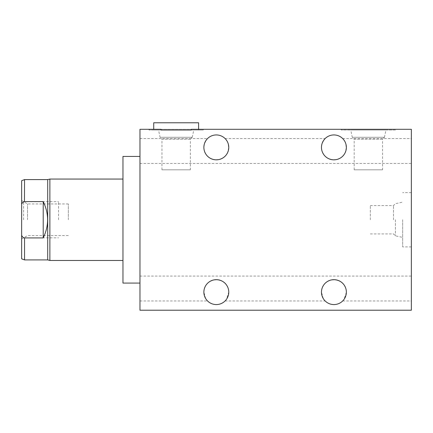 <?xml version="1.0" encoding="UTF-8"?>
<svg xmlns="http://www.w3.org/2000/svg" width="433" height="433" viewBox="0 0 433 433"><rect width="100%" height="100%" fill="white"/><g stroke="black" fill="none" stroke-linecap="round" stroke-linejoin="round"><path stroke-width="0.32" stroke-dasharray="2.17 1.62" d="M21.65 219.758L21.65 200.544L21.65 219.758M27.539 219.758L27.539 203.943L27.539 219.758M21.65 180.696L21.65 258.815M68.327 219.758L68.327 203.943L68.327 219.758M21.65 235.325C22.3 236.894 23.263 237.76 24.546 237.923L43.213 237.923C49.053 225.809 49.053 213.702 43.213 201.594L43.213 237.923M43.213 201.594L24.546 201.594C23.263 201.751 22.3 202.617 21.65 204.187M47.7 259.919L47.7 179.592M49.871 179.051L49.871 260.466M122.967 179.051L122.967 260.466L122.967 179.051M122.967 156.437L122.967 283.079M139.973 219.758L139.973 156.437L139.973 219.758M139.973 310.217L139.973 129.299L411.35 129.299L411.35 310.217L139.973 310.217M139.973 288.508L139.973 276.059L139.973 288.508M139.973 151.009L139.973 138.56L139.973 151.009M228.673 293.65L228.765 292.123A12.449 12.449 0 0 1 216.321 304.572A12.449 12.449 0 0 1 203.873 292.123L203.97 293.666M205.702 298.624L203.873 292.123A12.449 12.449 0 0 1 216.321 279.675A12.449 12.449 0 0 1 228.765 292.123L226.41 299.414M226.432 299.382L226.892 298.694M227.016 298.489L227.541 297.509M227.769 297.006L228.012 296.389M228.148 296.01L228.407 295.09M204.235 295.106L204.544 296.156M204.63 296.405L205.09 297.498M205.123 297.563L205.68 298.586M346.27 293.65L346.362 292.123A12.449 12.449 0 0 1 333.919 304.572A12.449 12.449 0 0 1 321.47 292.123A12.449 12.449 0 0 1 333.919 279.675A12.449 12.449 0 0 1 346.362 292.123L346.308 290.922M228.711 148.589L228.765 147.388A12.449 12.449 0 0 1 216.321 159.837A12.449 12.449 0 0 1 203.873 147.388A12.449 12.449 0 0 1 216.321 134.939A12.449 12.449 0 0 1 228.765 147.388L227.639 152.568M346.308 148.589L346.362 147.388A12.449 12.449 0 0 1 333.919 159.837A12.449 12.449 0 0 1 321.47 147.388A12.449 12.449 0 0 1 333.919 134.939A12.449 12.449 0 0 1 346.362 147.388L345.236 152.568L346.129 149.807M411.35 288.508L411.35 276.059L411.35 288.508M411.35 151.009L411.35 138.56L411.35 151.009M411.35 219.758L411.35 246.897L411.35 219.758M161.098 129.299L191.213 129.299M395.502 129.299L341.226 129.299L395.502 129.299L395.502 130.019L341.226 130.019L395.502 130.019M153.72 130.019L203.294 130.019L149.017 130.019L161.098 130.019L153.72 130.019L153.72 129.299M198.59 122.783L153.72 122.783M341.226 129.299L341.226 130.019M385.987 130.019L350.741 130.019L385.987 130.019L384.439 137.293L352.289 137.293L350.741 130.019M384.439 137.293L352.289 137.293L354.178 139.182L382.55 139.182L384.439 137.293M382.55 139.182L354.178 139.182L354.178 169.823L382.55 169.823L382.55 139.182M382.55 169.823L354.178 169.823M203.938 290.852L204.111 289.709M203.932 290.922L203.873 292.123L203.932 290.922M323.299 298.624L321.47 292.123L321.567 293.666M321.833 295.106L322.141 296.156M322.228 296.405L322.688 297.498M322.72 297.563L323.278 298.586M321.535 290.852L321.708 289.709M321.53 290.922L321.47 292.123L321.53 290.922M228.527 289.704L228.711 290.922M346.362 292.302L344.008 299.414M344.029 299.382L344.489 298.694M344.614 298.489L345.139 297.509M345.366 297.006L345.61 296.389M345.745 296.01L346.005 295.09M346.124 289.704L346.362 292.123M204.408 288.508L205.004 286.938M207.851 283.003L209.117 281.97M209.161 281.943L210.59 281.077M212.311 280.34L214.335 279.837M216.63 279.68L217.041 279.696M218.86 279.94L220.776 280.503M222.394 281.261L224.971 283.177M225.019 283.225L226.015 284.319M226.567 285.06L227.666 287.009M226.914 285.591L226.454 284.898M226.01 284.313L225.647 283.886M225.003 283.204L223.91 282.262M223.877 282.235L222.535 281.342M222.005 281.049L220.846 280.53M218.806 279.929L216.549 279.68M214.265 279.848L212.257 280.357M210.552 281.093L207.835 283.014M322.596 286.944L322.006 288.508L322.601 286.938M323.386 285.482L323.781 284.898M325.448 283.003L326.715 281.97M326.758 281.943L328.187 281.077M329.908 280.34L331.932 279.837M334.227 279.68L334.639 279.696M336.457 279.94L338.373 280.503M339.992 281.261L342.568 283.177M342.617 283.225L343.245 283.886M344.165 285.06L345.263 287.009M344.511 285.591L344.051 284.898M342.6 283.204L341.507 282.262M341.475 282.235L340.132 281.342M339.602 281.049L338.444 280.53M336.403 279.929L334.146 279.68M331.862 279.848L329.854 280.357M328.149 281.093L325.432 283.014M323.711 285.001L323.381 285.493M323.321 153.915L323.668 154.457M324.22 155.193L325.215 156.286M325.264 156.335L327.835 158.251M329.459 159.008L331.375 159.571M333.188 159.815L333.599 159.831M335.9 159.68L337.924 159.176M339.645 158.44L341.074 157.574M341.117 157.542L339.694 158.413M344.051 154.613L344.446 154.029M204.966 152.497L204.408 151.009L204.977 152.513M205.724 153.915L206.07 154.457M206.996 155.636L207.618 156.286M207.667 156.335L210.238 158.251M211.861 159.008L213.778 159.571M215.591 159.815L216.002 159.831M218.302 159.68L220.327 159.176M222.048 158.44L223.477 157.574M223.52 157.542L224.787 156.513M226.454 154.613L226.849 154.029M227.634 152.573L228.532 149.807M226.854 154.018L226.519 154.521M224.808 156.492L222.097 158.413M220.489 159.117L218.389 159.663M216.251 159.837L213.805 159.582M211.829 158.998L210.552 158.418M210.108 158.175L208.76 157.282M208.728 157.249L207.634 156.308M206.184 154.613L205.724 153.921M344.452 154.018L344.116 154.521M338.086 159.117L335.986 159.663M333.848 159.837L331.402 159.582M329.426 158.998L328.149 158.418M327.705 158.175L326.358 157.282M326.325 157.249L325.232 156.308M324.593 155.636L324.225 155.198M323.781 154.613L323.321 153.921M321.53 148.595L321.47 147.388L321.53 148.595M322.147 143.345L324.956 138.755M323.83 140.097L323.364 140.79M323.24 140.985L322.709 141.97M322.482 142.473L322.233 143.096M346.362 147.388L346.265 145.834M345.994 144.389L345.68 143.323M345.594 143.079L345.128 141.986M345.096 141.916L344.533 140.893M344.343 140.59L343.899 139.956M343.369 139.291L343.634 139.61M344.554 140.925L345.123 141.975M345.144 142.013L345.642 143.22M345.696 143.361L345.999 144.406M203.965 145.851L203.873 147.247M203.878 146.966L203.905 146.468M204.23 144.422L204.495 143.491M204.549 143.345L207.358 138.755M206.232 140.097L205.767 140.79M205.643 140.985L205.112 141.97M204.885 142.473L204.636 143.096M204.506 143.475L204.235 144.4M203.932 148.595L203.873 147.388L203.932 148.595M228.765 147.388L228.667 145.834M228.397 144.389L228.083 143.323M227.996 143.079L227.531 141.986M227.498 141.916L226.935 140.893M226.746 140.59L226.302 139.956M225.772 139.291L226.037 139.61M226.957 140.925L227.525 141.975M227.547 142.013L228.045 143.22M228.099 143.361L228.402 144.406M402.668 219.758L402.668 246.897L402.668 219.758M395.394 219.758L395.394 235.833L395.394 219.758M393.5 219.758L393.5 205.572L393.5 219.758M370.318 219.758L370.318 205.572L370.318 219.758M193.778 130.019L158.532 130.019L193.778 130.019L192.23 137.293L160.08 137.293L158.532 130.019M192.23 137.293L160.08 137.293L161.969 139.182L190.341 139.182L192.23 137.293M190.341 139.182L161.969 139.182L161.969 169.823L190.341 169.823L190.341 139.182M190.341 169.823L161.969 169.823M58.558 219.758L58.558 201.664L58.558 219.758M23.593 219.758L23.593 201.664L23.593 219.758M24.546 259.919L24.546 237.923M24.546 201.594L24.546 179.592M68.327 203.943L27.539 203.943L21.65 200.544M68.327 235.568L27.539 235.568L21.65 238.973M149.017 129.299L149.017 130.019M203.294 129.299L203.294 130.019M198.59 130.019L198.59 129.299M139.973 300.951L207.542 300.951M225.095 300.951L325.145 300.951M342.692 300.951L411.35 300.951M139.973 276.059L411.35 276.059M139.973 163.452L411.35 163.452M139.973 138.56L207.542 138.56M225.095 138.56L325.145 138.56M342.692 138.56L411.35 138.56M411.35 246.897L402.668 246.897M411.35 192.62L402.668 192.62M370.318 205.572L393.5 205.572L395.394 203.683L402.668 202.135M370.318 233.939L393.5 233.939L395.394 235.833L402.668 237.376M23.593 237.847L58.558 237.847M23.593 201.664L58.558 201.664"/><path stroke-width="0.65" d="M122.967 260.466L49.871 260.466L47.7 259.919L47.7 179.592L24.546 179.592L21.65 180.696L21.65 258.815L24.546 259.919L24.546 237.923L43.213 237.923C49.053 225.809 49.053 213.702 43.213 201.594L43.213 237.923M21.65 204.187C22.3 202.617 23.263 201.751 24.546 201.594L43.213 201.594M24.546 237.923C23.263 237.76 22.3 236.894 21.65 235.325M24.546 179.592L24.465 201.594M47.7 259.919L24.546 259.919M49.871 260.466L49.871 179.051L47.7 179.592M49.871 179.051L122.967 179.051M139.973 283.079L122.967 283.079L122.967 156.437L139.973 156.437M161.098 130.019L161.098 129.299L139.973 129.299L139.973 310.217L411.35 310.217L411.35 129.299L191.213 129.299L191.213 130.019L161.098 130.019L191.213 130.019M228.765 292.123A12.449 12.449 0 0 1 216.321 304.572A12.449 12.449 0 0 1 203.873 292.123A12.449 12.449 0 0 1 216.321 279.675A12.449 12.449 0 0 1 228.765 292.123M346.362 292.123A12.449 12.449 0 0 1 333.919 304.572A12.449 12.449 0 0 1 321.47 292.123A12.449 12.449 0 0 1 333.919 279.675A12.449 12.449 0 0 1 346.362 292.123L346.362 292.302M228.765 147.388A12.449 12.449 0 0 1 216.321 159.837A12.449 12.449 0 0 1 203.873 147.388A12.449 12.449 0 0 1 216.321 134.939A12.449 12.449 0 0 1 228.765 147.388L228.402 144.406M346.362 147.388A12.449 12.449 0 0 1 333.919 159.837A12.449 12.449 0 0 1 321.47 147.388A12.449 12.449 0 0 1 333.919 134.939A12.449 12.449 0 0 1 346.362 147.388L345.999 144.406M226.41 299.414L225.793 300.199M225.815 300.177L226.432 299.382M227.541 297.509L227.769 297.006M228.012 296.389L228.148 296.01M228.407 295.09L228.673 293.65M203.97 293.666L204.235 295.106M205.68 298.586L206.687 300.009M206.866 300.221L207.342 300.746M207.358 300.762L206.887 300.248M206.698 300.02L206.335 299.56M206.303 299.517L205.702 298.624M153.72 129.299L153.72 122.783L198.59 122.783L198.59 129.299M204.111 289.709L203.938 290.852M321.567 293.666L321.833 295.106M323.278 298.586L323.933 299.56M324.463 300.221L324.939 300.746M324.956 300.762L324.485 300.248M323.9 299.517L323.299 298.624M321.708 289.709L321.535 290.852M228.711 290.922L228.527 289.704M344.008 299.414L343.391 300.199M343.331 300.269L342.882 300.756M342.898 300.74L343.369 300.226M343.412 300.177L344.029 299.382M345.139 297.509L345.366 297.006M345.61 296.389L345.745 296.01M346.005 295.09L346.27 293.65M346.308 290.922L346.124 289.704M205.004 286.938L204.408 288.508M206.184 284.898L206.747 284.167M210.59 281.077L212.311 280.34M214.335 279.837L216.63 279.68M217.041 279.696L218.86 279.94M220.776 280.503L222.394 281.261M226.015 284.319L226.567 285.06M227.666 287.009L226.914 285.591M226.454 284.898L226.01 284.313M225.647 283.886L225.003 283.204M222.535 281.342L222.005 281.049M220.846 280.53L218.806 279.929M216.549 279.68L214.265 279.848M212.257 280.357L210.552 281.093M206.736 284.178L206.113 285.001M322.601 286.938L323.386 285.482M323.781 284.898L324.344 284.167M328.187 281.077L329.908 280.34M331.932 279.837L334.227 279.68M334.639 279.696L336.457 279.94M338.373 280.503L339.992 281.261M345.263 287.009L344.511 285.591M343.245 283.886L342.6 283.204M340.132 281.342L339.602 281.049M338.444 280.53L336.403 279.929M334.146 279.68L331.862 279.848M329.854 280.357L328.149 281.093M324.333 284.178L323.711 285.001M323.381 285.493L322.596 286.944M322.574 152.513L323.321 153.915M323.668 154.457L324.22 155.193M327.835 158.251L329.459 159.008M331.375 159.571L333.188 159.815M333.599 159.831L335.9 159.68M337.924 159.176L339.645 158.44M343.488 155.344L344.051 154.613M204.977 152.513L205.724 153.915M210.238 158.251L211.861 159.008M213.778 159.571L215.591 159.815M216.002 159.831L218.302 159.68M220.327 159.176L222.048 158.44M225.891 155.344L226.454 154.613M226.849 154.029L227.634 152.573M227.639 152.568L226.854 154.018M226.519 154.521L225.988 155.225M222.097 158.413L220.489 159.117M218.389 159.663L216.251 159.837M213.805 159.582L211.829 158.998M210.552 158.418L210.108 158.175M207.634 156.308L206.996 155.636M205.724 153.921L204.966 152.497M344.116 154.521L343.585 155.225M339.694 158.413L338.086 159.117M335.986 159.663L333.848 159.837M331.402 159.582L329.426 158.998M328.149 158.418L327.705 158.175M325.232 156.308L324.593 155.636M324.225 155.198L323.781 154.613M323.321 153.921L322.569 152.503M346.129 149.807L346.308 148.589M321.562 145.867L321.827 144.422M324.956 138.755L324.523 139.226M324.452 139.307L323.83 140.097M322.709 141.97L322.482 142.473M321.833 144.4L321.562 145.851M346.265 145.834L345.994 144.389M344.533 140.893L343.634 139.61M343.899 139.956L343.537 139.491M343.347 139.264L342.876 138.749M342.893 138.766L343.369 139.291M344.343 140.59L344.554 140.925M203.873 147.247L203.878 146.966M203.905 146.468L204.23 144.422M207.358 138.755L206.925 139.226M206.855 139.307L206.232 140.097M205.112 141.97L204.885 142.473M204.636 143.096L204.506 143.475M204.235 144.4L203.965 145.851M228.667 145.834L228.397 144.389M226.935 140.893L226.037 139.61M226.302 139.956L225.939 139.491M225.75 139.264L225.279 138.749M225.295 138.766L225.772 139.291M226.746 140.59L226.957 140.925M228.532 149.807L228.711 148.589"/></g></svg>
